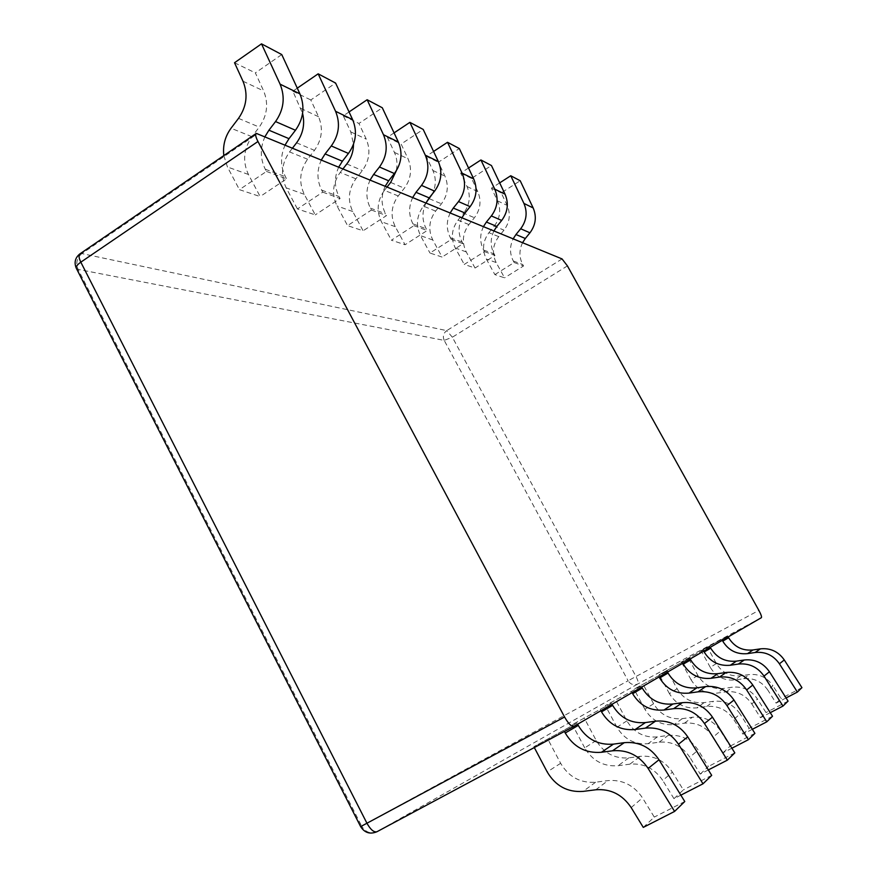 <?xml version="1.0" encoding="UTF-8"?>
<svg xmlns="http://www.w3.org/2000/svg" width="877" height="877" viewBox="0 0 877 877"><rect width="100%" height="100%" fill="white"/><g stroke="black" fill="none" stroke-linecap="round" stroke-linejoin="round"><path stroke-width="0.66" stroke-dasharray="4.38 3.29" d="M76.332 268.318L78.086 269.382L444.2 340.386L628.107 680.76L361.642 826.068L78.086 269.382C75.586 263.078 76.858 257.805 81.879 253.574L79.785 253.946M709.811 646.481L681.363 662.003L709.811 646.481L710.26 647.314M689.706 658.079L659.164 674.753L689.706 658.079L690.188 658.956M667.002 671.168L634.027 689.169L667.002 671.168L667.507 672.1M641.153 686.066L605.349 705.634L641.153 686.066L641.69 687.064M611.455 703.19L572.319 724.599L611.455 703.19L612.025 704.264M576.978 723.054L533.852 746.678L576.978 723.054L577.603 724.227M727.735 636.154L701.118 650.668L727.735 636.154L728.162 636.932M716.377 663.516L710.304 667.408C716.049 676.726 724.27 680.914 734.981 679.971L743.663 678.721C753.792 677.746 761.861 681.55 767.857 690.122L772.922 685.77C767.024 677.362 759.098 673.635 749.155 674.599L740.616 675.838C730.102 676.759 722.023 672.659 716.377 663.516L707.355 647.083M710.304 667.408L701.118 650.668M721.859 639.541L722.297 640.342M786.066 697.949L776.101 703.135L767.857 690.122M498.717 236.637L488.927 232.679C482.799 241.098 481.922 249.879 486.329 259.044L494.869 274.611L504.56 277.834L496.152 262.53C491.822 253.53 492.677 244.902 498.717 236.637L503.979 230.158C509.745 222.374 510.809 214.12 507.169 205.393L501.238 192.907L520.204 180.75M488.927 232.679L494.288 226.069L503.979 230.158M499.682 182.876L491.493 188.149L497.511 200.866C501.216 209.735 500.142 218.143 494.288 226.069M494.869 274.611L514.163 262.53L513.33 261.028C509.636 253.782 509.592 246.36 513.188 238.785M776.101 703.135L781.012 698.541L772.922 685.77M801.929 687.656L781.012 698.541M522.582 242.655C519.041 250.098 519.085 257.378 522.725 264.503L523.536 265.972L504.56 277.834M483.479 226.551C479.708 234.565 479.752 242.392 483.644 250.044L484.51 251.622L464.251 264.426L475.049 268.022L466.224 251.885C461.675 242.403 462.574 233.304 468.91 224.567L474.435 217.715C480.475 209.482 481.594 200.778 477.768 191.581L471.541 178.415L491.449 165.534M484.51 251.622L494.968 255.47L475.049 268.022M450.23 212.848C446.25 221.344 446.305 229.642 450.405 237.744L451.315 239.421L429.982 253.036L442.085 257.06L432.81 240.013C428.02 229.982 428.963 220.346 435.628 211.083L441.438 203.815C447.796 195.089 448.958 185.869 444.935 176.145L438.39 162.234L459.329 148.531M451.315 239.421L463.045 243.729L442.085 257.06M412.76 197.402C408.55 206.457 408.616 215.282 412.935 223.876L413.911 225.663L391.383 240.199L405.053 244.749L395.264 226.661C390.21 216.027 391.197 205.788 398.224 195.944L404.352 188.204C411.061 178.919 412.289 169.118 408.035 158.803L401.129 144.047L423.207 129.423M413.911 225.663L427.154 230.53L405.053 244.749M370.193 179.873C365.753 189.553 365.819 198.969 370.401 208.145L371.42 210.041L347.577 225.63L363.122 230.804L352.762 211.554C347.424 200.241 348.465 189.311 355.887 178.798L362.376 170.522C369.458 160.601 370.763 150.142 366.268 139.169L358.945 123.46L382.306 107.772M371.42 210.041L386.505 215.589L363.122 230.804M321.442 159.778C316.718 170.182 316.794 180.289 321.673 190.112L322.758 192.151L297.424 208.945L315.271 214.887L304.275 194.31C298.608 182.219 299.715 170.522 307.586 159.23L314.459 150.351C321.98 139.695 323.35 128.491 318.581 116.751L310.809 99.967L335.606 83.063M322.758 192.151L340.09 198.52L315.271 214.887M265.04 136.538C260.009 147.775 260.085 158.682 265.292 169.25L266.455 171.443L239.432 189.662L260.151 196.558L248.432 174.457C242.392 161.467 243.565 148.882 251.94 136.691L259.252 127.099C267.255 115.6 268.724 103.541 263.637 90.923L255.36 72.901L281.758 54.56M266.455 171.443L286.571 178.842L260.151 196.558M514.163 262.53L523.536 265.972M491.493 188.149L501.238 192.907M697.851 675.4L691.054 679.752C697.116 689.618 705.788 694.069 717.079 693.104L726.244 691.8C736.943 690.791 745.45 694.836 751.797 703.924L757.465 699.057C751.249 690.144 742.885 686.187 732.394 687.184L723.404 688.467C712.31 689.421 703.803 685.069 697.851 675.4L688.335 658.002M691.054 679.752L681.363 662.003M703.233 650.274L703.705 651.118M770.258 712.672L760.502 717.726L751.797 703.924M468.91 224.567L458.002 220.149C451.556 229.05 450.657 238.336 455.273 247.994L464.251 264.426M458.002 220.149L463.626 213.166L474.435 217.715M468.537 168.011L460.677 173.109L467.013 186.527C470.905 195.889 469.776 204.769 463.626 213.166M760.502 717.726L766.005 712.573L757.465 699.057M788.072 701.118L766.005 712.573M493.959 230.859C490.243 238.719 490.287 246.404 494.113 253.913L494.968 255.47M460.677 173.109L471.541 178.415M677.066 688.708L669.414 693.619C675.827 704.11 685.003 708.857 696.963 707.86L706.665 706.5C717.978 705.459 727 709.778 733.72 719.458L740.111 713.966C733.534 704.494 724.687 700.274 713.593 701.304L704.078 702.641C692.359 703.628 683.358 698.98 677.066 688.708L667.013 670.236M669.414 693.619L659.164 674.753M682.306 662.343L682.788 663.242M752.345 729.291L742.94 734.159L733.72 719.458M435.628 211.083L423.405 206.139C416.619 215.589 415.665 225.422 420.532 235.65L429.982 253.036M423.405 206.139L426.069 202.795M433.578 151.447L426.211 156.292L432.876 170.478C436.253 178.195 436.088 186.012 432.383 193.916M742.94 734.159L749.155 728.348L740.111 713.966M772.516 716.246L749.155 728.348M461.982 217.682C458.068 226.014 458.123 234.148 462.146 242.085L463.045 243.729M426.211 156.292L438.39 162.234M653.606 703.749L644.913 709.307C651.721 720.521 661.466 725.619 674.161 724.588L684.466 723.174C696.491 722.089 706.084 726.726 713.22 737.075L720.499 730.826C713.505 720.719 704.121 716.191 692.348 717.254L682.251 718.658C669.82 719.677 660.271 714.7 653.606 703.749L642.94 684.06M644.913 709.307L634.027 689.169M658.594 676.014L659.109 676.967M731.9 748.213L723.032 752.784L713.22 737.075M398.224 195.944L384.422 190.353C377.274 200.416 376.266 210.886 381.407 221.738L391.383 240.199M384.422 190.353L387.174 186.867M394.069 132.887L387.382 137.338L394.42 152.401C397.073 158.255 397.665 164.448 396.196 170.982M723.032 752.784L730.092 746.174L720.499 730.826M754.9 733.358L730.092 746.174M426.025 202.872C421.903 211.73 421.958 220.368 426.2 228.787L427.154 230.53M387.382 137.338L401.129 144.047M626.891 720.861L616.948 727.23C624.205 739.256 634.597 744.737 648.125 743.696L659.12 742.205C671.946 741.098 682.163 746.097 689.793 757.213L698.136 750.043C690.681 739.201 680.684 734.334 668.131 735.43L657.388 736.899C644.156 737.941 633.994 732.591 626.891 720.861L615.555 699.78M616.948 727.23L605.349 705.634M631.517 691.613L632.076 692.644M708.32 769.94L700.263 774.084L689.793 757.213M355.887 178.798L340.188 172.44C332.624 183.205 331.561 194.376 337.009 205.952L347.577 225.63M340.188 172.44L343.104 168.702M349.046 111.949L343.302 115.83L350.767 131.879L353.497 144.266M700.263 774.084L708.364 766.498L698.136 750.043M734.816 752.883L708.364 766.498M385.31 186.088C380.947 195.549 381.013 204.758 385.507 213.725L386.505 215.589M343.302 115.83L358.945 123.46M596.228 740.506L584.729 747.873C592.49 760.841 603.617 766.794 618.099 765.72L629.872 764.163C643.608 763.023 654.571 768.449 662.749 780.453L672.407 772.155C664.426 760.469 653.727 755.196 640.309 756.325L628.82 757.86C614.667 758.923 603.804 753.135 596.228 740.506L584.104 717.824M584.729 747.873L572.319 724.599M600.317 709.603L600.909 710.71M680.848 795.154L673.974 798.673L662.749 780.453M307.586 159.23L289.563 151.929C281.517 163.506 280.399 175.499 286.187 187.875L297.424 208.945M289.563 151.929L292.655 147.917M297.281 88.16L292.852 91.208L302.587 113.396M673.974 798.673L683.358 789.892L672.407 772.155M711.686 775.356L683.358 789.892M338.807 166.937C334.181 177.077 334.247 186.944 339.026 196.536L340.09 198.52M292.852 91.208L310.809 99.967M534.312 747.544L533.852 746.678M563.955 730.563L564.415 731.44M223.832 155.58L227.45 167.003L239.432 189.662M643.279 827.395L654.286 817.101L642.49 797.862C633.907 785.189 622.407 779.434 607.991 780.607L595.636 782.196C580.442 783.282 568.778 776.989 560.644 763.308L547.632 738.763M684.773 801.523L654.286 817.101M285.2 144.837C280.267 155.788 280.344 166.4 285.431 176.705L286.571 178.842M234.521 62.738L255.36 72.901M444.2 340.386C442.545 336.45 443.389 333.205 446.733 330.629L452.357 337.217L444.2 340.386M761.389 617.671L637.886 683.917C633.874 685.562 630.618 684.509 628.107 680.76L635.989 676.507C638.028 680.497 638.653 682.964 637.886 683.917L377 831.703C370.708 834.224 365.588 832.35 361.642 826.068L360.644 826.616M562.069 258.934L446.733 330.629L81.879 253.574L257.728 133.523M740.616 675.838L734.981 679.971M743.663 678.721L749.155 674.599M496.152 262.53L486.329 259.044M513.33 261.028L522.725 264.503M497.511 200.866L507.169 205.393M723.404 688.467L717.079 693.104M726.244 691.8L732.394 687.184M466.224 251.885L455.273 247.994M467.013 186.527L477.768 191.581M483.644 250.044L494.113 253.913M704.078 702.641L696.963 707.86M706.665 706.5L713.593 701.304M432.81 240.013L420.532 235.65M429.313 198.717L441.438 203.815M432.876 170.478L444.935 176.145M450.405 237.744L462.146 242.085M682.251 718.658L674.161 724.588M684.466 723.174L692.348 717.254M395.264 226.661L381.407 221.738M390.671 182.438L404.352 188.204M394.42 152.401L408.035 158.803M412.935 223.876L426.2 228.787M657.388 736.899L648.125 743.696M659.12 742.205L668.131 735.43M352.762 211.554L337.009 205.952M346.799 163.966L362.376 170.522M350.767 131.879L366.268 139.169M370.401 208.145L385.507 213.725M628.82 757.86L618.099 765.72M629.872 764.163L640.309 756.325M304.275 194.31L286.187 187.875M296.579 142.819L314.459 150.351M300.789 108.386L318.581 116.751M321.673 190.112L339.026 196.536M560.644 763.308L547.193 771.924M595.636 782.196L583.095 791.394M595.768 789.782L607.991 780.607M631.177 807.585L642.49 797.862M251.94 136.691L231.035 128.228M248.432 174.457L227.45 167.003M238.511 118.373L259.252 127.099M242.984 81.221L263.637 90.923M265.292 169.25L285.431 176.705M567.419 265.906L452.357 337.217L635.989 676.507L758.868 610.403"/><path stroke-width="1.32" d="M573.832 726.408L761.389 617.671C761.872 616.86 761.028 614.437 758.868 610.403L567.419 265.906L562.069 258.934L256.303 133.403C255.097 134.28 255.645 136.976 257.959 141.504L564.569 717.013C568.395 723.7 571.475 726.836 573.81 726.419L376.957 831.725C373.92 832.536 370.587 829.708 366.948 823.251L80.816 262.168L257.959 141.504M256.062 133.567L80.125 253.727C78.448 254.911 78.689 257.728 80.816 262.168C77.264 264.679 75.773 266.729 76.332 268.318C73.953 262.618 75.104 257.838 79.785 253.946M573.766 726.441L376.957 831.725C370.094 834.564 364.657 832.865 360.644 826.616L564.569 717.013M722.297 640.342L722.747 641.153L728.612 637.732C734.279 646.875 742.391 650.953 752.948 649.967L760.414 648.859C770.412 647.851 778.359 651.545 784.279 659.942L801.929 687.656L797.39 692.063L786.066 697.949M784.279 659.942L779.423 663.812C773.393 655.251 765.292 651.479 755.13 652.499L747.533 653.628C736.779 654.626 728.513 650.46 722.747 641.153M779.423 663.812L797.39 692.063M499.682 182.876L510.765 175.751L523.942 203.431C527.669 212.344 526.584 220.796 520.675 228.754L515.961 234.532L525.312 238.489L522.582 242.655M513.188 238.785L515.961 234.532M728.162 636.932L728.612 637.732M510.765 175.751L520.204 180.75L533.161 207.937C536.834 216.707 535.759 224.994 529.949 232.811L525.312 238.489M703.705 651.118L704.176 651.984L710.732 648.158C716.706 657.827 725.268 662.157 736.406 661.137L744.277 659.986C754.812 658.934 763.198 662.859 769.447 671.76L788.072 701.118L782.986 706.062L770.258 712.672M769.447 671.76L764.01 676.101C757.64 667.013 749.09 663.001 738.346 664.064L730.333 665.248C718.976 666.268 710.26 661.85 704.176 651.984M764.01 676.101L782.986 706.062M468.537 168.011L480.925 159.965L494.771 189.158C498.695 198.575 497.555 207.498 491.35 215.928L486.395 222.045L496.82 226.452L493.959 230.859M483.479 226.551L486.395 222.045M710.26 647.314L710.732 648.158M480.925 159.965L491.449 165.534L505.053 194.19C508.912 203.431 507.794 212.19 501.688 220.456L496.82 226.452M682.788 663.242L683.293 664.163L690.681 659.855C696.996 670.127 706.051 674.731 717.824 673.679L726.156 672.473C737.305 671.376 746.184 675.564 752.795 685.036L772.516 716.246L766.772 721.826L752.345 729.291M752.795 685.036L746.656 689.925C739.903 680.256 730.848 675.97 719.469 677.077L710.984 678.305C698.969 679.368 689.739 674.654 683.293 664.163M746.656 689.925L766.772 721.826M426.069 202.795L432.383 193.916M433.578 151.447L447.522 142.293L462.113 173.186C466.257 183.161 465.051 192.622 458.507 201.578L453.299 208.068L464.996 213.012L461.982 217.682M450.23 212.848L453.299 208.068M690.188 658.956L690.681 659.855M447.522 142.293L459.329 148.531L473.657 178.831C477.724 188.61 476.54 197.884 470.116 206.643L464.996 213.012M659.109 676.967L659.647 677.954L668.033 673.054C674.731 684.016 684.334 688.938 696.831 687.853L705.667 686.592C717.496 685.452 726.934 689.936 733.961 700.043L754.9 733.358L748.377 739.706L731.9 748.213M733.961 700.043L726.978 705.601C719.798 695.264 710.162 690.67 698.081 691.821L689.059 693.104C676.288 694.211 666.487 689.158 659.647 677.954M726.978 705.601L748.377 739.706M387.174 186.867L390.671 182.438L396.196 170.982M394.069 132.887L409.877 122.363L425.301 155.185C429.675 165.775 428.414 175.839 421.497 185.387L415.994 192.315L429.204 197.895L426.025 202.872M412.76 197.402L415.994 192.315M667.507 672.1L668.033 673.054M409.877 122.363L423.207 129.423L438.347 161.554C442.633 171.936 441.383 181.78 434.608 191.12L429.204 197.895M632.076 692.644L632.646 693.696L642.249 688.094C649.386 699.824 659.603 705.13 672.911 704.001L682.328 702.674C694.935 701.501 704.987 706.325 712.475 717.156L734.816 752.883L727.329 760.162L708.32 769.94M712.475 717.156L704.472 723.536C696.798 712.431 686.516 707.476 673.624 708.671L663.999 710.019C650.394 711.159 639.936 705.711 632.646 693.696M704.472 723.536L727.329 760.162M343.104 168.702L346.799 163.966C351.217 158.167 353.442 151.6 353.497 144.266M349.046 111.949L367.134 99.748L383.479 134.729C388.116 146.02 386.779 156.786 379.456 167.003L373.635 174.424L388.675 180.772L385.31 186.088M370.193 179.873L373.635 174.424M641.69 687.064L642.249 688.094M367.134 99.748L382.306 107.772L398.333 141.986C402.883 153.036 401.567 163.55 394.387 173.536L388.675 180.772M600.909 710.71L601.512 711.85L612.628 705.371C620.247 718 631.177 723.733 645.417 722.571L655.481 721.168C668.976 719.951 679.73 725.18 687.754 736.844L711.686 775.356L703.003 783.808L680.848 795.154M687.754 736.844L678.48 744.244C670.247 732.251 659.23 726.88 645.406 728.118L635.101 729.532C620.521 730.705 609.329 724.808 601.512 711.85M678.48 744.244L703.003 783.808M292.655 147.917L296.579 142.819C303.08 133.852 305.086 124.052 302.587 113.396M297.281 88.16L318.165 73.832L335.562 111.28C340.495 123.383 339.07 134.937 331.287 145.944L325.093 153.924L342.381 161.225L338.807 166.937M321.442 159.778L325.093 153.924M612.025 704.264L612.628 705.371M318.165 73.832L335.606 83.063L352.631 119.634C357.454 131.451 356.062 142.721 348.443 153.442L342.381 161.225M534.312 747.544L547.193 771.924C555.547 785.989 567.507 792.49 583.095 791.394L595.768 789.782C610.556 788.609 622.363 794.54 631.177 807.585L643.279 827.395L674.588 811.422L684.773 801.523L659 759.756L648.125 768.427C639.256 755.393 627.373 749.517 612.497 750.8L601.392 752.291C585.693 753.496 573.646 747.061 565.248 732.997L578.239 725.422C586.428 739.092 598.169 745.329 613.462 744.134L624.292 742.666C638.796 741.405 650.361 747.105 659 759.756M564.415 731.44L565.248 732.997M648.125 768.427L674.588 811.422M261.51 43.85L281.758 54.56L299.912 93.85C305.064 106.555 303.585 118.691 295.461 130.267L275.542 121.563C283.852 109.658 285.365 97.183 280.092 84.159L261.51 43.85L234.521 62.738L242.984 81.221C248.191 94.157 246.7 106.545 238.511 118.373L231.035 128.228C225.071 136.406 222.67 145.527 223.832 155.58M275.542 121.563L268.932 130.202L289.004 138.676L285.2 144.837M265.04 136.538L268.932 130.202M577.603 724.227L578.239 725.422M295.461 130.267L289.004 138.676M760.414 648.859L755.13 652.499M747.533 653.628L752.948 649.967M529.949 232.811L520.675 228.754M533.161 207.937L523.942 203.431M744.277 659.986L738.346 664.064M730.333 665.248L736.406 661.137M505.053 194.19L494.771 189.158M501.688 220.456L491.35 215.928M726.156 672.473L719.469 677.077M710.984 678.305L717.824 673.679M473.657 178.831L462.113 173.186M470.116 206.643L458.507 201.578M705.667 686.592L698.081 691.821M689.059 693.104L696.831 687.853M438.347 161.554L425.301 155.185M434.608 191.12L421.497 185.387M682.328 702.674L673.624 708.671M663.999 710.019L672.911 704.001M398.333 141.986L383.479 134.729M394.387 173.536L379.456 167.003M655.481 721.168L645.406 728.118M635.101 729.532L645.417 722.571M352.631 119.634L335.562 111.28M348.443 153.442L331.287 145.944M624.292 742.666L612.497 750.8M601.392 752.291L613.462 744.134M299.912 93.85L280.092 84.159M360.644 826.616L76.332 268.318"/></g></svg>
